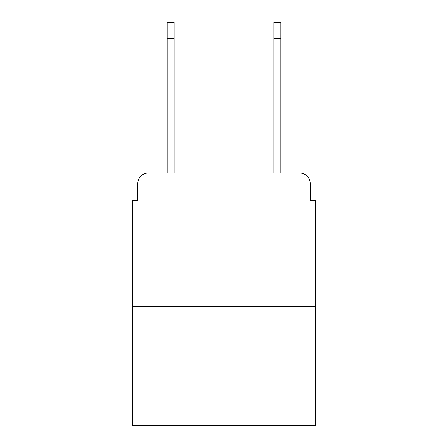 <?xml version="1.0" encoding="UTF-8"?>
<svg xmlns="http://www.w3.org/2000/svg" width="448" height="448" viewBox="0 0 448 448"><rect width="100%" height="100%" fill="white"/><g stroke="black" fill="none" stroke-linecap="round" stroke-linejoin="round"><path stroke-width="0.67" d="M137.754 183.68L137.754 200.234L137.754 183.68A10.679 10.679 0 0 1 148.434 173.001L167.126 173.001L167.126 22.4L174.065 22.4L174.065 173.001L182.347 173.001M315.588 306.51L132.412 306.51L132.412 425.6L315.588 425.6L315.588 200.234L310.246 200.234L310.246 183.68A10.679 10.679 0 0 0 299.566 173.001L148.434 173.001M132.412 306.51L132.412 200.234L137.754 200.234M265.653 173.001L273.935 173.001L273.935 22.4L280.874 22.4L280.874 38.422L273.935 38.422M280.874 38.422L280.874 173.001L299.566 173.001M310.246 200.234L310.246 183.68M167.126 38.422L174.065 38.422"/></g></svg>
